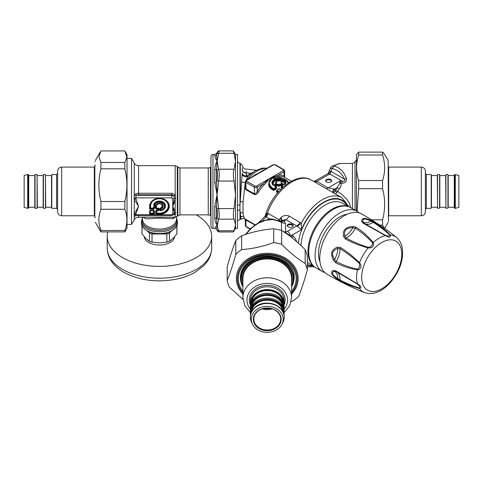 <?xml version="1.0" encoding="UTF-8"?>
<svg xmlns="http://www.w3.org/2000/svg" width="483" height="483" viewBox="0 0 483 483"><rect width="100%" height="100%" fill="white"/><g stroke="black" fill="none" stroke-linecap="round" stroke-linejoin="round"><path stroke-width="0.72" d="M359.219 212.918A34.74 20.057 120 0 0 357.046 211.3L350.694 207.63A34.74 20.057 120 0 0 315.954 227.686A34.74 20.057 120 0 0 315.954 267.805L322.306 271.47A34.74 20.057 120 0 0 324.793 272.545M356.478 210.968L356.478 154.657L358.676 152.127L358.676 154.995C355.923 163.502 355.923 172.008 358.676 180.521L358.676 188.672L357.064 211.306A34.74 20.057 120 0 0 322.306 231.357A34.74 20.057 120 0 0 322.306 271.47M347.416 214.156A29.946 17.291 120 0 0 324.703 232.74A29.946 17.291 120 0 0 319.963 261.701M359.207 287.995A1.998 1.546 -77.8 0 0 359.539 288.484C353.471 286.86 347.066 284.354 340.322 280.955L337.17 279.041L337.762 278.51C332.135 274.905 331.048 272.503 334.502 271.313L336.144 271.524L357.45 284.113C359.467 285.803 360.052 287.095 359.207 287.995C353.091 286.093 346.679 283.424 339.978 279.995L337.762 278.51A15.305 8.833 120 0 0 334.502 271.313A1.998 1.733 63.5 0 1 333.318 270.534L335.745 270.842A1.998 1.032 119.7 0 0 336.083 271.5A1.998 1.032 119.7 0 0 336.144 271.524M344.983 276.59L336.047 271.47M373.745 293.259L369.169 293.634L373.745 293.259C379.837 291.823 385.5 288.116 390.729 282.132C400.848 269.629 404.482 257.24 401.633 244.953L399.67 240.806L396.543 237.358C385.525 228.688 373.884 220.882 361.622 213.939A34.74 20.057 120 0 0 320.766 249.699A34.74 20.057 120 0 0 326.882 274.109C339.03 281.257 351.606 287.439 364.623 292.644A32.029 18.493 120 0 1 359.539 288.484C361.93 287.488 361.224 285.936 357.432 283.829A1.998 0.531 123.8 0 0 357.45 284.113M335.745 270.842L357.432 283.829A32.029 18.493 120 0 1 357.432 269.834C349.921 268.633 342.689 266.296 335.745 262.824L333.318 260.192L331.881 256.008C330.873 252.235 332.642 249.313 337.17 247.248A1.998 0.996 68.1 0 0 337.762 248.594L339.978 248.63C346.673 252.718 353.085 257.584 359.207 263.241C360.034 265.312 359.624 267.232 357.981 269.001L357.45 269.152C350.121 267.57 343.021 265.028 336.144 261.52L334.502 259.552L332.896 255.821C331.718 252.555 333.336 250.146 337.762 248.594A15.305 8.833 120 0 1 334.502 259.552L333.318 260.192M337.17 279.041C331.41 274.899 330.124 272.062 333.318 270.534M340.322 280.955A1.998 1.226 -64 0 1 339.978 279.995A15.975 9.219 120 0 0 337.182 272.122M337.17 247.248L340.322 247.429C347.06 251.577 353.465 256.684 359.539 262.746C361.761 265.674 361.399 268.029 358.458 269.804L357.432 269.834A1.998 1.189 -84.8 0 1 357.45 269.152M335.745 262.824A1.998 1.141 -65.1 0 1 336.144 261.52A15.975 9.219 120 0 0 339.978 248.63A1.998 1.063 123.2 0 1 340.322 247.429M365.051 223.852A15.975 9.219 120 0 0 373.262 222.337C379.584 226.424 385.102 230.645 389.811 234.992C389.455 236.175 388.042 236.314 385.573 235.414L364.013 223.255L363.011 221.939C362.316 218.352 364.937 218.093 370.872 221.16L373.262 222.337A1.998 1.226 124 0 1 374.265 222.156C380.574 226.292 385.953 230.584 390.397 235.034A1.998 1.546 137.8 0 0 389.811 234.992M344.965 236.121C343.552 230.439 346.172 227.674 352.825 227.819L355.349 228.254C361.821 232.456 367.575 237.334 372.61 242.895C372.478 245.304 371.065 246.795 368.372 247.368C360.421 244.899 352.995 241.778 346.106 238.016L344.965 236.121A15.305 8.833 120 0 0 352.825 227.819L352.789 226.473L356.279 227.264A1.998 1.141 125.1 0 0 355.349 228.254A15.975 9.219 120 0 1 346.106 238.016A1.998 1.063 -63.2 0 0 345.23 238.922L343.498 236.278A1.998 0.996 -8.1 0 1 344.965 236.121M385.573 235.414A1.998 0.531 -63.8 0 0 385.313 235.535C389.032 237.769 390.729 237.6 390.397 235.034A32.029 18.493 120 0 1 396.543 237.358M368.372 247.368A1.998 0.767 -77.9 0 0 368.112 247.9C372.453 248.153 374.15 246.366 373.196 242.538A1.998 1.189 144.8 0 0 372.61 242.895M345.23 238.922C352.204 242.683 359.829 245.678 368.112 247.9A32.029 18.493 120 0 0 359.539 262.746A1.998 0.767 137.9 0 0 359.207 263.241M371.035 220.387L370.872 221.16A15.305 8.833 120 0 1 363.011 221.939A1.998 1.733 -3.5 0 0 361.743 221.305C361.471 217.773 364.568 217.465 371.035 220.387L374.265 222.156M356.279 227.264C362.751 231.532 368.39 236.628 373.196 242.538A32.029 18.493 120 0 1 385.313 235.535L363.222 223.249A1.998 1.032 -59.7 0 1 363.965 223.218L372.345 228.103M363.222 223.249L361.743 221.305M343.498 236.278C342.58 230.162 345.677 226.895 352.789 226.473M245.787 234.376L252.041 227.578L258.707 223.013L265.565 220.333L272.152 219.566A2.995 0.302 98.3 0 0 272.056 219.01L279.446 220.997L284.04 221.015A7.988 5.078 -54.4 0 1 280.49 221.498L279.446 220.997M284.885 184.065L283.123 181.56L278.238 180.207L273.795 181.554L273.112 184.923M285.338 183.19L284.783 182.079L282.99 180.787L280.635 179.954L277.683 179.634L273.861 180.769L272.75 181.994L272.388 183.208M281.957 183.661L282.06 182.713L281.752 183.468L281.396 183.033C281.68 181.119 280.188 180.497 276.928 181.173L276.318 183.148M276.928 181.173L275.745 182.296L275.805 183.83M282.386 183.908L282.06 182.743M275.684 182.538L275.419 184.114M313.123 265.517A34.438 19.881 -60 0 1 310.967 262.969A34.438 19.881 -60 0 1 316.564 224.83A34.438 19.881 -60 0 1 347.301 206.319M273.257 185.182L272.376 182.997L274.314 179.99L277.52 179.193L281.197 179.724L284.559 181.481L285.356 182.997L284.614 184.554L283.648 184.711M282.06 182.713C281.511 180.95 279.735 180.431 276.735 181.149L275.672 182.713L275.986 183.697M281.468 221.045A5.989 2.349 39.5 0 0 280.261 218.244L279.089 219.759L268.651 213.734L266.151 216.921L269.689 218.962A2.995 0.966 84 0 1 270.353 219.505M293.127 226.008A2.995 1.727 0 0 0 290.217 224.686A2.995 1.727 0 0 0 287.307 226.008M296.737 241.729L295.3 238.536L293.555 236.314L292.13 235.088L290.174 235.269A7.988 5.434 -53 0 0 289.806 236.09M280.49 221.498L281.468 222.385A7.988 6.521 0 0 0 285.525 223.291L285.525 231.894A3.991 2.306 0 0 0 287.445 231.279A3.991 2.306 -120 0 1 290.174 235.269C287.723 234.309 286.171 233.186 285.525 231.894A7.988 6.521 0 0 1 283.491 231.677M283.376 184.609L281.547 183.552L281.396 183.033M284.276 184.705L281.746 183.534M273.463 185.394L273.064 185.243C271.295 183.129 271.621 181.216 274.03 179.501C279.476 176.579 289.51 181.759 284.614 184.554M276.155 183.739A29.348 16.947 -60 0 0 274.302 185.164L273.064 185.243M287.445 231.279L296.755 225.905L301.458 229.709L292.13 235.088L291.164 237.129M287.222 225.603A2.995 1.727 0 0 0 290.217 227.33A2.995 1.727 0 0 0 293.211 225.603A2.995 1.727 0 0 0 290.217 223.871A2.995 1.727 0 0 0 287.222 225.603M333.765 193.019L335.19 190.713A2.995 0.857 42.2 0 0 336.748 192.584L339.326 189.028L337.212 187.549L339.748 183.383L339.863 181.125L342.133 181.125L342.133 183.214C345.375 183.075 346.806 181.505 346.438 178.505A3.991 1.793 -15.3 0 0 344.439 179.199C345.327 180.89 344.56 181.53 342.133 181.125L329.702 173.952A3.991 2.306 120 0 0 329.853 173.856L327.788 173.711M350.61 207.581L349.704 203.699L346.782 199.219L341.481 194.088L335.685 190.03L337.212 187.549L334.393 189.173L332.944 192.542M242.291 167.963L242.297 169.919C242.538 171.87 243.867 172.944 246.3 173.131L246.161 171.266M242.321 173.536A3.991 2.626 180 0 0 242.369 173.747A3.991 2.626 180 0 0 246.378 175.878L246.3 173.131M281.124 183.969L279.983 183.993L280.279 184.476L281.124 183.969L282.887 184.989L282.609 185.472L280.84 184.458L280.84 184.965L280.279 184.965L280.279 184.476A28.95 16.712 -60 0 0 279.15 185.218L277.707 184.095L276.572 184.174L276.892 184.639L277.707 184.095M269.128 181.735L268.596 184.832L269.526 187.313L271.627 189.245L271.808 188.841L273.783 189.982L273.601 190.387L274.724 190.151L274.35 189.734L273.783 189.982L273.783 189.215L274.35 189.215L273.97 188.799A29.348 16.947 -60 0 1 275.908 187.018L274.773 186.366L274.785 185.557L275.123 186.48M288.514 182.93L282.585 178.299L272.128 178.402C268.313 181.469 268.27 184.554 271.995 187.658L273.97 188.799L273.783 189.215L271.808 188.074L271.995 187.658M283.032 187.169L281.734 186.414A29.348 16.947 -60 0 1 282.881 185.665L282.887 184.989M336.748 192.584L335.558 194.051M280.339 221.178L279.711 220.381L279.379 220.972M279.711 220.381A5.923 2.759 -157.8 0 0 279.089 219.759L278.667 220.695M282.277 220.689L284.415 219.723L286.165 219.789L284.04 221.015L285.525 223.291M297.202 226.364L301.301 223.309L301.458 229.709A36.937 21.324 120 0 1 325.482 201.224A36.937 21.324 120 0 1 347.76 206.283M339.326 189.028C340.696 187.344 341.294 185.406 341.131 183.214A2.995 0.863 -12.3 0 1 339.748 183.383M342.133 183.214L341.131 183.214L339.863 181.125L328.108 187.911A5.989 3.459 -60 0 1 325.886 188.467M331.58 181.149A2.995 1.727 0 0 0 328.669 179.827A2.995 1.727 0 0 0 325.759 181.149M331.845 166.333A3.991 3.127 55.1 0 1 334.133 165.977L337.068 164.214L340.793 163.471L339.404 163.532L331.845 166.339A3.991 3.991 0 0 0 330.426 168.12L328.537 172.781L329.165 172.395L330.722 172.509L330.976 171.423A142.479 116.331 120 0 1 332.135 168.458L334.133 165.977C340.038 167.806 344.137 171.984 346.438 178.505M329.491 171.447C328.911 170.994 329.406 170.982 330.976 171.423L344.439 179.199C342.139 173.608 338.04 170.028 332.135 168.458C330.692 167.975 330.221 167.963 330.71 168.416M340.793 163.471L352.421 163.471L352.421 208.632M252.742 172.389L246.378 175.878A3.991 1.914 -130.5 0 0 246.825 176.144A3.991 1.914 -130.5 0 0 247.761 176.494M242.369 173.747A3.991 3.767 -31.2 0 0 242.412 174.091M242.864 175.299A3.991 3.767 -31.2 0 0 242.877 175.323L242.297 173.156M246.064 180.334L248.588 175.963L245.666 176.899C243.867 176.585 242.695 175.649 242.14 174.103L242.297 173.131C242.206 173.777 242.569 176.295 245.702 176.881C247.338 176.784 248.353 176.422 248.751 175.794L255.133 170.825L262.269 168.132L267.202 168.126M245.231 218.847C244.972 219.318 244.519 218.714 243.885 217.048L243.04 213.275A3.991 3.013 -8.8 0 0 240.305 212.617L240.305 219.373L241.373 219.065L240.667 216.493L239.985 209.99L239.985 204.931A2.995 1.449 0 0 0 237.509 205.565M237.394 220.87L239.985 219.373L239.985 209.99A2.995 1.986 0 0 0 237.509 210.86M278.697 191.528L276.868 190.471L276.681 190.888L276.868 190.471A29.348 16.947 -60 0 1 278.8 188.69L278.582 188.805M275.238 186.414A28.352 16.368 -60 0 1 276.892 185.134L277.453 185.134L277.453 184.566L279.15 185.218L279.15 185.707L278.582 185.786L278.842 184.748A29.348 16.947 -60 0 1 279.983 183.993M271.844 178.565L268.886 183.317L271.808 188.074L271.808 188.841L269.399 186.269L268.886 183.317C268.928 181.234 269.943 179.585 271.929 178.378L271.844 178.565M282.724 185.641L281.535 186.396L281.48 186.891L281.535 186.396A0.398 0.398 0 0 0 281.36 186.734L281.426 187.217M262.299 220.779L266.151 216.921L264.883 216.402L265.318 215.792L265.155 216.342C271.217 192.379 296.284 170.747 311.287 180.038A38.93 22.478 120 0 0 267.383 213.226L265.704 216.613M335.685 190.03L335.19 190.713A44.919 25.937 120 0 0 334.393 189.173L328.108 187.911L316.564 181.228L314.095 181.662M268.651 213.734L267.383 213.226L266.67 213.486L265.294 215.841M281.981 220.846L281.287 217.278L280.261 218.244M281.287 217.278C283.775 215.243 286.479 214.881 289.408 216.179L301.301 223.309A38.93 22.478 120 0 1 341.922 197.722L349.088 206.863M325.675 180.745A2.995 1.727 0 0 0 328.669 182.471A2.995 1.727 0 0 0 331.664 180.745A2.995 1.727 0 0 0 328.669 179.012A2.995 1.727 0 0 0 325.675 180.745M237.394 161.974L239.985 163.471L239.985 204.931L242.14 174.103M272.967 164.8L275.376 164.8A0.996 0.574 120 0 0 274.881 164.848A0.996 0.574 0 0 0 273.469 164.848A0.996 0.574 60 0 0 272.967 164.8L255.459 174.906M284.227 177.189L284.052 175.927C284.837 176.712 284.837 176.989 284.052 176.754M265.149 169.316L262.68 170.396L260.053 172.594L246.644 180.334A0.996 0.574 0 0 0 246.644 181.149A0.996 0.574 120 0 0 245.938 182.375L254.408 187.265A0.996 0.574 -60 0 1 255.115 186.04A0.996 0.574 0 0 0 256.527 186.04L269.937 178.299L264.135 184.85L263.175 183.836L269.937 178.299L278.111 175.208L284.052 171.779A1.998 1.153 0 0 0 284.638 170.964L283.847 169.69L275.376 164.8M245.352 185.46L244.899 188.056L245.769 189.608A0.996 0.574 120 0 0 245.938 188.98L245.938 182.375A1.998 1.153 0 0 1 245.352 181.56L245.352 187.368L245.938 188.98L254.408 193.87C255.555 193.894 256.497 193.073 257.234 191.413L257.234 187.265A0.996 0.574 -120 0 0 256.527 186.04M248.588 175.963L249.228 175.583L248.588 175.963M243.04 213.275L243.04 202.184L245.231 182.574L241.373 182.109M245.352 182.405A27.954 16.138 120 0 0 245.231 182.574L245.352 182.212M278.395 191.878L276.681 190.888L276.674 191.654L276.674 191.081M282.362 185.84L280.84 184.965L280.575 185.448L281.849 186.184M276.252 187.965L276.252 187.458A28.95 16.712 -60 0 0 274.35 189.215L274.35 189.734A28.352 16.368 -60 0 1 276.252 187.965L276.252 187.482L276.608 188.406L276.596 187.603L276.173 186.951L275.008 186.275M281.227 187.199L281.233 187.917L281.227 187.199A27.954 16.138 -60 0 1 281.36 187.102M282.241 187.893L281.48 187.054M316.564 181.228L315.665 181.004L314.348 181.463M330.722 172.509L329.853 173.856M254.408 225.163L254.408 224.673L254.758 224.903M245.352 225.573L246.143 226.847A0.996 0.574 120 0 1 245.938 226.388A1.998 1.153 0 0 1 245.352 225.573L245.352 219.765L254.408 224.673A0.996 0.574 120 0 0 254.239 224.239L255.03 224.716M283.352 170.553L269.937 178.299L278.564 176.524A0.996 0.749 82.9 0 1 278.111 175.208A28.95 16.712 120 0 1 284.052 175.927L284.052 171.779A0.996 0.574 -120 0 0 283.352 170.553A0.996 0.574 0 0 0 283.352 169.738A0.996 0.574 -60 0 1 283.847 169.69M258.399 192.168L257.234 191.413A28.95 16.712 120 0 1 263.175 183.836L257.234 187.265A1.998 1.153 0 0 1 254.408 187.265L254.408 193.87A0.996 0.574 120 0 1 254.239 194.498C255.948 194.77 257.336 193.991 258.399 192.168A27.954 16.138 120 0 1 264.135 184.85M273.469 164.848L260.053 172.594L255.634 174.466L252.198 176.79M243.04 202.184A3.991 1.437 6.2 0 0 240.305 201.532L240.305 163.471L242.297 165.337C242.146 166.581 244.223 169.479 246.185 169.074L256.244 170.209M277.948 192.391L276.674 191.654L276.499 192.059L276.56 191.202M279.458 186.178A27.954 16.138 -60 0 1 280.575 185.448L280.279 184.965A28.352 16.368 -60 0 0 279.15 185.707L279.458 186.178L278.335 186.251L278.582 185.786L277.453 185.134L277.206 185.599L278.335 186.251M245.696 219.318L254.239 224.239M244.929 218.956L245.352 219.765M94.825 187.217L94.825 171.362M94.825 211.476L94.825 216.269L94.318 215.762L61.679 215.762L61.679 167.082C59.21 167.317 57.863 168.67 57.622 171.139L57.622 211.705C57.863 214.168 59.21 215.521 61.679 215.762M95.332 165.053L94.825 165.56L94.825 217.284L95.332 217.791M27.7 208.336L24.15 207.382L24.15 175.462L27.7 174.508L27.7 208.336L28.714 207.829L28.714 175.015L28.207 174.508L28.207 208.336M56.608 208.336L51.79 208.336L51.79 174.508L56.608 174.508L56.608 208.336L57.622 209.35M28.714 175.323L28.714 207.521L28.714 175.323M35.054 188.563L35.054 174.508L37.082 174.508L37.082 208.336L35.054 208.336L35.054 188.563M43.422 188.563L43.422 174.508L45.45 174.508L45.45 208.336L43.422 208.336L43.422 188.563M291.599 286.51A26.372 21.53 180 0 0 293.628 278.232A26.372 21.53 180 0 0 277.345 258.339A26.372 21.53 180 0 0 248.606 263.006A26.372 21.53 180 0 0 240.884 278.232L240.884 273.837A26.372 21.53 0 0 1 240.896 273.3M293.616 273.3A26.372 21.53 0 0 1 293.628 273.837L293.628 278.232L291.599 286.552M276.759 326.792A13.439 10.97 0 0 1 262.112 329.171A13.439 10.97 0 0 1 253.816 319.034A13.439 10.97 0 0 1 267.256 308.063A13.439 10.97 0 0 1 280.695 319.034A13.439 10.97 0 0 1 276.759 326.792M277.115 327.377A13.947 11.387 180 0 0 270.866 308.329A13.947 11.387 180 0 0 253.786 322.276A13.947 11.387 180 0 0 277.115 327.377M278.54 328.543A15.963 13.035 180 0 0 282.024 324.268A15.963 13.035 180 0 0 267.256 306.294A15.963 13.035 180 0 0 252.482 324.268A15.963 13.035 180 0 0 278.54 328.543M284.016 305.202A16.911 13.808 180 0 0 284.167 303.372A16.911 13.808 180 0 0 273.728 290.615A16.911 13.808 180 0 0 255.296 293.604A16.911 13.808 180 0 0 250.345 303.372A16.911 13.808 180 0 0 250.49 305.202A17.925 14.635 180 0 1 267.256 285.368A17.925 14.635 180 0 1 284.022 305.184M252.482 324.268L251.607 322.511A16.911 13.808 0 0 1 250.345 317.277A16.911 13.808 0 0 1 255.296 307.514A16.911 13.808 0 0 1 273.728 304.519A16.911 13.808 0 0 1 284.167 317.277A16.911 13.808 0 0 1 282.905 322.511L282.024 324.268M283.992 315.001A16.911 13.808 180 0 0 284.167 313.032A16.911 13.808 180 0 0 273.728 300.275A16.911 13.808 180 0 0 255.296 303.27A16.911 13.808 180 0 0 250.345 313.032A16.911 13.808 180 0 0 250.514 315.001M284.167 313.032L284.167 311.861A16.911 13.808 180 0 0 273.728 299.104A16.911 13.808 180 0 0 255.296 302.098A16.911 13.808 180 0 0 250.345 311.861L250.345 313.032M284.016 310.032A16.911 13.808 180 0 0 284.167 308.202A16.911 13.808 180 0 0 273.728 295.445A16.911 13.808 180 0 0 255.296 298.44A16.911 13.808 180 0 0 250.345 308.202A16.911 13.808 180 0 0 250.49 310.032M284.167 308.202L284.167 307.031A16.911 13.808 180 0 0 273.728 294.274A16.911 13.808 180 0 0 255.296 297.268A16.911 13.808 180 0 0 250.345 307.031L250.345 308.202M455.3 174.508L458.85 175.462L458.85 207.382L455.3 208.336L455.3 174.508L454.286 175.015L454.286 207.829L454.793 208.336L454.793 174.508M425.378 211.415L425.378 171.139C425.137 168.67 423.79 167.317 421.321 167.082L421.321 215.762C423.79 215.521 425.137 214.168 425.378 211.705L425.378 211.415M426.392 174.508L431.21 174.508L431.21 208.336L426.392 208.336L426.392 174.508L425.378 173.494M454.286 207.521L454.286 175.323L454.286 207.521M447.946 208.088L445.918 208.336L445.918 174.508L447.946 174.508L447.946 208.088M439.578 208.088L437.55 208.336L437.55 174.508L439.578 174.508L439.578 208.088M388.429 221.305L388.157 160.525L388.429 221.305M388.429 186.535L388.429 220.326M384.546 228.435L382.572 225.102L382.572 219.813C385.319 209.435 385.319 199.05 382.572 188.672L382.572 180.521C385.319 172.008 385.319 163.502 382.572 154.995L382.572 152.127L384.305 153.86L388.157 160.525M382.572 225.102L379.698 225.102M371.512 219.813L382.572 219.813M382.572 188.672L358.676 188.672M358.676 180.521L382.572 180.521M382.572 154.995L358.676 154.995M358.676 152.127L382.572 152.127M95.079 161.968L95.079 161.539M125.471 151.958L127.029 154.657L127.029 228.187L124.831 231.9L124.831 230.5C127.584 223.424 127.584 216.354 124.831 209.278L124.831 201.52C127.584 190.616 127.584 179.706 124.831 168.802L124.831 162.439L126.872 157.144L124.831 150.944L100.935 150.944L98.9 157.144L100.935 162.439L100.935 168.802C98.188 179.706 98.188 190.616 100.935 201.52L100.935 209.278C98.188 216.354 98.188 223.424 100.935 230.5L100.935 231.9L95.35 222.319M100.935 201.52L124.831 201.52M124.831 209.278L100.935 209.278M124.831 168.802L100.935 168.802M100.935 162.439L124.831 162.439M100.935 230.5L124.831 230.5M124.831 231.9L100.935 231.9M210.431 167.462L210.431 215.382L208.258 214.881L208.258 167.963L210.95 167.462L210.95 156.48L210.95 226.358C211.071 227.571 211.735 228.236 212.949 228.356L212.949 154.488C211.735 154.602 211.071 155.266 210.95 156.48M135.989 198.748L138.579 206.289L134.256 199.612L135.989 198.748A60.472 49.375 180 0 0 135.783 197.879L171.761 197.879L171.761 195.319L136.864 195.319L138.579 194.812L138.579 193.26L135.717 193.768L134.256 195.011L134.256 163.169C135.252 164.769 136.695 165.603 138.579 165.663L138.579 194.812L171.882 194.812L173.82 196.02L175.172 194.897L175.667 198.332L175.172 200.759L172.739 206.289L175.667 212.472L175.275 214.217L173.741 214.844M174.218 214.337A1.998 1.443 -125.7 0 1 175.275 214.217M173.82 196.02L174.369 198.193L172.739 206.289L174.369 213.414L174.182 214.361M171.761 197.879L172.739 198.682L172.739 213.903L174.369 213.414A1.998 1.624 153.5 0 1 175.667 212.472M173.958 211.536A1.998 1.443 154.2 0 1 175.172 210.938L175.172 200.759A1.998 0.688 -161.3 0 0 173.958 200.566M172.739 198.682A1.998 1.153 0 0 0 174.369 198.193A1.998 0.435 -164.6 0 1 175.667 198.332M138.579 193.26L171.882 193.26L171.761 195.319L173.916 196.195L175.275 195.12M174.206 214.355A1.998 1.425 -121.6 0 1 175.172 214.325L175.172 217.175L172.811 218.672L173.735 217.175M171.882 193.26L175.172 194.897L175.172 165.663L177.291 166.544L177.291 216.299L179.948 214.881L208.258 214.881M148.275 217.175L175.172 217.175L177.291 216.299M143.143 217.175L145.498 218.564L147.985 218.811L159.529 218.111L172.811 218.672M138.579 206.289L134.256 214.18L135.989 213.836L138.579 206.289M138.579 215.545L138.579 217.175C136.695 217.241 135.252 218.068 134.256 219.674L134.256 216.644L135.989 215.545L134.256 216.644L134.051 215.032A57.7 47.165 175.9 0 0 134.256 214.18L134.256 199.612A57.7 46.978 175.9 0 0 134.051 198.773L134.256 195.011L135.989 195.929L136.864 195.319A1.998 0.948 56.9 0 1 135.717 193.768M135.856 215.545L135.397 215.629M135.989 195.929L135.783 197.879L134.051 198.773M135.989 215.545L135.783 214.706L134.051 215.032M131.551 158.478L131.491 224.462L131.551 158.478L134.256 163.169M175.214 228.181A17.968 10.372 180 0 1 172.147 230.542A17.968 10.372 180 0 1 146.735 230.542A17.968 10.372 180 0 1 141.477 223.206L141.477 221.431A17.968 10.372 0 0 0 154.995 231.484A17.968 10.372 0 0 0 175.214 226.406A17.968 10.372 0 0 0 177.412 221.431L177.412 223.206A17.968 10.372 180 0 1 175.214 228.181M153.564 204.949L153.842 205.058A5.724 4.673 180 0 1 159.831 201.351A5.724 4.673 180 0 1 165.15 205.692A5.724 4.673 180 0 1 160.61 210.588L160.948 210.437A0.598 0.489 -117 0 1 160.404 210.105A0.598 0.344 0 0 0 160.827 210.208L160.948 210.437A5.416 4.419 180 0 0 163.272 203.065A5.416 4.419 180 0 0 154.24 204.961A0.598 0.429 79.8 0 0 154.645 205.402L154.645 205.16A4.993 4.075 180 0 1 162.97 203.409A4.993 4.075 180 0 1 160.827 210.208L160.827 209.109L160.67 208.686L160.404 209.012A0.598 0.344 0 0 0 160.827 209.109L160.827 209.109A3.719 3.037 180 0 0 162.077 204.14A3.719 3.037 180 0 0 155.991 205.16L154.645 205.16A0.598 0.332 19.5 0 1 154.24 204.961L153.842 205.058L154.252 205.637L156.202 205.637L156.607 205.239A16.428 3.767 -11.6 0 1 156.383 205.184A0.598 0.32 -153.8 0 1 155.991 205.16L155.991 205.402A0.598 0.531 -70.5 0 0 156.383 205.184A3.296 2.693 180 0 1 161.775 204.285A3.296 2.693 180 0 1 160.67 208.686A16.428 11.749 -112.4 0 1 160.386 208.33L159.819 208.59L159.819 210.183L160.664 210.745A6.007 4.902 180 0 0 165.434 205.607A6.007 4.902 180 0 0 159.855 201.055A6.007 4.902 180 0 0 153.564 204.949L154.252 205.637M149.609 210.944L150.316 210.365L150.032 213.643A0.598 0.344 180 0 1 149.609 213.74L150.316 214.319L150.34 213.214L150.316 213.872L153.745 213.872L154.029 210.842A0.598 0.344 0 0 0 154.451 210.944L153.745 210.365L154.029 210.842L153.721 210.914A0.398 0.32 76.6 0 0 153.437 210.685L150.624 210.685A0.398 0.32 -76.6 0 0 150.34 210.914L150.032 210.842A0.598 0.344 -0 0 1 149.609 210.944L149.609 213.74M154.451 213.74L153.745 214.319L153.437 213.444L153.721 213.214L154.029 213.643A0.598 0.344 180 0 0 154.451 213.74L154.451 210.944M149.609 208.753L149.609 206.289A0.598 0.344 -0 0 0 150.032 206.187L150.316 208.885L150.624 208.155L153.437 208.155L154.029 208.65L154.029 207.322L153.437 206.827L153.437 208.457L150.34 208.227L150.032 208.65A0.598 0.344 0 0 1 149.609 208.753L150.316 209.332L150.316 208.885L154.029 208.65A0.598 0.344 0 0 0 154.451 208.753L153.745 209.332L153.437 208.457L154.143 206.247L156.027 206.247L156.45 206.893L156.142 207.322L155.719 206.978L154.029 207.322A0.598 0.344 -0 0 0 154.451 207.424L155.719 207.424L155.719 208.753L156.426 209.332L156.142 208.65A0.598 0.344 180 0 1 155.719 208.753M154.451 208.753L154.143 206.549L156.027 206.549L155.719 207.424A0.598 0.344 180 0 0 156.142 207.322L156.142 208.65L156.734 208.155L158.364 208.155L159.07 208.734L159.07 210.274L158.056 210.612A0.598 0.483 -76.6 0 0 158.478 210.268L158.478 209.23L158.056 208.885L158.056 209.332L156.426 209.332M159.07 210.274L158.364 210.848L156.426 210.365L155.719 210.944A0.598 0.344 -0 0 0 156.142 210.842L158.056 210.612L156.426 210.365M159.444 214.319L156.426 214.319L156.142 213.643L156.142 210.842L156.734 210.848L156.734 213.148L159.444 213.148L159.444 213.872A9.406 7.68 180 0 0 168.851 206.187A9.406 7.68 180 0 0 159.444 198.507A9.406 7.68 180 0 0 150.032 206.187L150.624 205.945L150.624 208.155L150.34 206.012A9.099 7.432 180 0 1 159.444 198.579A9.099 7.432 180 0 1 168.543 206.012A9.099 7.432 180 0 1 159.444 213.444L156.734 213.444L156.426 213.872L159.444 213.872L159.444 214.319A9.829 8.03 180 0 0 169.273 206.289A9.829 8.03 180 0 0 159.444 198.265A9.829 8.03 180 0 0 149.609 206.289M156.426 214.319L155.719 213.74A0.598 0.344 0 0 0 156.142 213.643L156.45 213.214L156.734 213.444L156.45 210.914A0.398 0.32 -76.6 0 1 156.734 210.685L158.364 210.848M135.91 215.545L171.761 215.545L171.761 214.706L135.783 214.706A60.478 49.381 180 0 0 135.989 213.836M156.45 206.893L156.45 208.227L156.45 206.893M156.202 205.637L156.607 205.239A2.995 2.445 180 0 1 161.557 204.285A2.995 2.445 180 0 1 160.386 208.33L159.819 208.59M146.735 230.542L147.442 230.952A16.971 9.799 0 0 0 171.441 230.952L172.147 230.542M171.912 230.681L169.461 233.132A17.497 10.101 180 0 1 166.858 234.001L159.444 234.001A15.848 9.147 0 0 0 169.642 231.858M149.247 231.858A15.848 9.147 0 0 0 159.444 234.001L152.03 234.001A17.497 10.101 180 0 1 149.422 233.132L146.971 230.681M141.948 225.573L141.948 232.975A17.497 10.101 0 0 0 142.014 233.844L145.721 238.33L149.422 241.259L149.422 233.132M149.422 241.259A17.497 10.101 0 0 0 152.03 242.128L159.444 242.907L166.858 242.128L166.858 234.001M152.03 234.001L152.03 242.128M166.858 242.128A17.497 10.101 0 0 0 169.461 241.259L173.168 238.33L176.875 233.844A17.497 10.101 0 0 0 176.941 232.975L176.941 225.573M169.461 233.132L169.461 241.259M176.875 233.844L176.875 225.73M142.014 225.73L142.014 233.844M211.675 236.241L211.675 248.039A52.23 30.157 180 0 1 159.444 278.196A52.23 30.157 180 0 1 107.208 248.039L107.208 236.241A52.23 30.157 0 0 0 159.444 266.399A52.23 30.157 0 0 0 211.675 236.241A52.23 30.157 0 0 0 196.315 214.881M107.751 231.9A52.23 30.157 0 0 0 107.208 236.241M174.629 236.736A15.214 8.785 180 0 1 159.444 245.02A15.214 8.785 180 0 1 144.254 236.736M210.95 222.476L210.95 215.382L210.431 215.382M216.891 218.056L216.523 218.865L216.523 206.966L216.97 195.633A50.268 38.181 -74.8 0 1 217.096 194.812A60.544 60.284 180 0 0 217.102 195.633L218.618 208.584L234.062 208.584C233.144 213.444 233.144 216.976 234.062 219.179L218.618 219.179L216.891 218.056C217.712 216.124 217.712 213.051 216.891 208.849L218.618 208.584C219.439 213.444 219.439 216.976 218.618 219.179L216.523 229.159L216.891 229.938L218.618 230.753L219.216 231.949C217.954 231.635 217.308 231.2 217.272 230.651L216.891 229.938M217.272 230.651L216.523 229.159L214.79 228.169L217.096 224.969L218.618 230.753L234.062 230.753L233.392 231.943M235.511 154.488L237.509 154.488L237.509 228.356L235.511 228.356L235.511 154.488L233.392 150.895L219.216 150.895C217.954 151.209 217.308 151.638 217.272 152.193L216.523 153.485L214.79 154.488L212.949 154.488M234.062 152.085C233.144 150.189 233.144 150.587 234.062 153.274L218.618 153.274L216.891 153.938C217.712 151.638 217.712 151.294 216.891 152.906M218.618 152.085C219.439 150.189 219.439 150.587 218.618 153.274L217.096 161.262L216.523 169.225L216.891 170.336L218.618 169.249C219.439 172.214 219.439 176.144 218.618 181.034L216.891 180.57C217.712 176.337 217.712 172.926 216.891 170.336M216.891 153.938L216.523 155.019L217.096 161.262L218.618 169.249L234.062 169.249C233.144 172.214 233.144 176.144 234.062 181.034L218.618 181.034L217.096 194.812L214.79 182.701L214.79 169.811C214.929 166.303 215.702 163.453 217.096 161.262C215.702 159.01 214.929 157.247 214.79 155.979L214.79 154.488M234.062 169.249L235.511 161.262L234.062 153.274M234.062 208.584L235.511 194.812L234.062 181.034M234.062 230.753L235.511 224.969A63.998 26.776 180 0 0 235.505 224.601L234.062 219.179M214.79 218.141C214.929 221.117 215.702 223.388 217.096 224.969L216.523 218.865A1.998 1.443 0 0 0 214.79 218.141L214.79 206.555L216.523 206.966L216.891 208.849M217.102 195.633L216.837 195.591A34.106 17.877 -68.2 0 1 217.096 194.812L216.523 182.459A1.998 0.471 0 0 1 214.79 182.701M216.837 195.591L214.79 206.555M216.891 180.57L216.523 182.459L216.523 169.225L214.79 169.811M216.523 153.485L216.523 155.019A1.998 1.914 0 0 1 214.79 155.979M242.997 299.382L229.34 287.077A40.572 33.128 0 0 1 227.203 280.557C230.065 273.414 232.927 264.69 235.795 254.378A40.572 33.128 0 0 1 241.645 249.596C252.331 248.848 263.018 246.511 273.704 242.587A40.572 33.128 0 0 1 281.698 244.332C289.522 252.307 297.341 258.695 305.165 263.495A40.572 33.128 0 0 1 307.309 270.021C304.447 280.339 301.579 289.063 298.717 296.2A40.572 33.128 0 0 1 295.94 298.711A40.572 33.128 0 0 1 292.867 300.975L291.158 301.585M293.628 278.081A26.879 21.946 180 0 0 294.038 275.684M240.474 275.684A26.879 21.946 180 0 0 240.884 278.081M307.309 270.021L307.309 256.225A40.572 33.128 180 0 0 305.165 249.699C297.341 241.723 289.522 235.336 281.698 230.536A40.572 33.128 180 0 0 273.704 228.785C263.018 229.54 252.331 231.876 241.645 235.801A40.572 33.128 180 0 0 235.795 240.582C232.927 247.719 230.065 256.443 227.203 266.755L227.203 280.557M305.165 263.495L305.165 249.699M235.795 254.378L235.795 240.582M241.645 235.801L241.645 249.596M273.704 242.587L273.704 228.785M281.698 230.536L281.698 244.332M331.881 256.008L332.902 255.821M358.458 269.804A1.998 0.936 -125.9 0 1 357.981 269.001M362.51 270.257A28.346 16.368 120 0 0 386.472 285.429A28.346 16.368 120 0 0 396.247 241.319A28.346 16.368 120 0 0 362.51 270.257M272.152 219.566A27.954 22.822 180 0 1 281.468 222.385L281.468 230.463M307.309 262.426A34.438 19.881 120 0 0 308.057 262.897L313.829 266.23M348.267 206.579L342.501 203.246A34.438 19.881 120 0 0 316.576 211.832A34.438 19.881 120 0 0 300.963 245.581M352.421 163.471L355.017 161.974L355.017 210.129M274.314 179.99L274.03 179.501M307.309 264.612A36.436 21.035 120 0 0 312.598 265.517M347.035 205.867A36.436 21.035 120 0 0 319.728 205.281A36.436 21.035 120 0 0 298.319 243.142M293.145 235.927L292.124 237.884M280.454 189.644L279.15 188.805M274.785 185.557A29.348 16.947 -60 0 1 276.572 184.174M307.309 265.137A36.937 21.324 120 0 0 313.322 265.934M289.408 216.179L286.165 219.789L296.755 225.905A5.989 3.459 120 0 0 299.991 222.295M283.352 169.738L274.881 164.848M246.644 181.149L255.115 186.04M245.352 181.56L246.143 180.286A0.996 0.574 60 0 1 246.644 180.334M251.22 173.56L250.695 173.325A21.077 12.166 0 0 0 246.294 172.878C243.873 172.685 242.544 171.604 242.297 169.63M275.123 186.347L275.123 186.003A28.95 16.712 -60 0 1 276.892 184.639L277.206 185.599A27.954 16.138 -60 0 0 275.757 186.716M275.908 187.018L276.173 186.951A0.398 0.398 0 0 1 276.373 187.295L275.908 187.018M272.128 178.402L271.929 178.378C276.928 175.329 288.043 178.855 288.846 183.311M282.615 187.543L281.48 186.891L281.48 187.452M333.783 189.064L332.582 192.337M313.872 181.53L327.709 173.753A3.991 2.306 60 0 1 329.702 173.952L316.812 181.391A5.989 3.459 -60 0 1 314.596 181.946M245.769 219.348A0.996 0.574 120 0 1 245.938 219.783L245.938 226.388L250.164 228.827M284.3 177.219A27.954 16.138 120 0 0 278.564 176.524M245.769 189.608L254.239 194.498M266.906 168.295A27.954 16.138 120 0 0 247.556 179.471M243.879 217.03A3.991 3.592 -21 0 0 240.667 216.493M243.885 217.048A3.991 3.592 -21.1 0 0 240.673 216.517M276.499 192.059L277.659 192.729M274.724 190.151A27.954 16.138 -60 0 1 276.608 188.406M271.627 189.245L273.601 190.387M281.233 187.917L281.843 188.273M94.825 166.575L94.318 167.082L94.318 215.762M28.968 175.577L34.8 175.577L34.8 207.267L28.968 207.267M37.336 175.577L43.168 175.577L43.168 207.267L37.336 207.267L37.082 175.323M45.704 175.577L51.536 175.577L51.536 207.267L45.704 207.267L45.45 175.323M242.913 297.661L242.913 278.818A24.343 19.875 0 0 1 250.043 264.762A24.343 19.875 0 0 1 276.572 260.452A24.343 19.875 0 0 1 291.599 278.818L291.599 297.661A24.343 19.875 180 0 0 276.572 279.301A24.343 19.875 180 0 0 250.043 283.606A24.343 19.875 180 0 0 242.913 297.661L244.869 305.787L250.345 312.513M291.599 282.603A24.85 20.292 180 0 0 279.035 260.657A24.85 20.292 180 0 0 249.687 264.177A24.85 20.292 180 0 0 242.913 282.603M242.913 285.658A25.865 21.119 0 0 1 248.968 263.591A25.865 21.119 0 0 1 281.106 260.687A25.865 21.119 0 0 1 291.599 285.658M262.269 308.842A13.439 10.97 180 0 0 272.243 308.842M250.387 309.205A20.286 16.561 0 0 1 252.911 288.291A20.286 16.561 0 0 1 280.122 287.198A20.286 16.561 0 0 1 284.125 309.205M250.345 303.372L250.345 300.589A16.911 13.808 0 0 1 255.296 290.826A16.911 13.808 0 0 1 273.728 287.832A16.911 13.808 0 0 1 284.167 300.589L284.167 303.372M250.345 317.132A16.911 13.808 0 0 1 250.345 316.987A16.911 13.808 0 0 1 255.296 307.218A16.911 13.808 0 0 1 273.728 304.23A16.911 13.808 0 0 1 284.167 316.987A16.911 13.808 0 0 1 284.167 317.132M251.474 311.982A15.848 12.938 0 0 1 256.05 304.03A15.848 12.938 0 0 1 272.635 301.006A15.848 12.938 0 0 1 283.032 311.982M283.352 312.718A16.102 13.144 180 0 0 273.239 300.824A16.102 13.144 180 0 0 255.869 303.735A16.102 13.144 180 0 0 251.16 312.718M251.522 306.796A15.848 12.938 0 0 1 256.05 299.2A15.848 12.938 0 0 1 272.43 296.115A15.848 12.938 0 0 1 282.99 306.796M283.34 307.593A16.102 13.144 180 0 0 273.07 295.94A16.102 13.144 180 0 0 255.869 298.905A16.102 13.144 180 0 0 251.172 307.593M251.522 301.966A15.848 12.938 0 0 1 256.05 294.37A15.848 12.938 0 0 1 272.43 291.285A15.848 12.938 0 0 1 282.99 301.966M283.34 302.763A16.102 13.144 180 0 0 273.07 291.11A16.102 13.144 180 0 0 255.869 294.075A16.102 13.144 180 0 0 251.172 302.763M388.175 216.269L388.682 215.762L388.682 167.082L388.175 166.575M454.032 207.267L448.2 207.267L448.2 175.577L454.032 175.577M445.664 207.267L439.832 207.267L439.832 175.577L445.664 175.577L445.918 207.521M437.296 207.267L431.464 207.267L431.464 175.577L437.296 175.577L437.55 207.521M177.835 215.756L177.835 167.082L179.948 167.963L179.948 214.881M174.562 217.175L174.333 218.014M176.416 216.909L176.416 219.276A16.971 9.799 180 0 1 174.333 223.973A16.971 9.799 180 0 1 155.242 228.767A16.971 9.799 180 0 1 142.473 219.276L142.473 217.175M176.416 217.96A17.473 10.089 180 0 1 174.774 225.187A17.473 10.089 180 0 1 153.129 229.757A17.473 10.089 180 0 1 142.473 217.96M155.991 205.402L154.252 205.474L156.202 205.474A19.066 3.224 -0 0 1 155.991 205.402M160.404 210.105L160.404 209.012A19.066 11.006 -120 0 1 160.096 208.656L160.096 210.25L160.404 210.105M172.739 213.903L171.761 214.706M155.719 213.74L155.719 210.944M158.056 210.365L158.056 209.332A0.598 0.344 180 0 0 158.478 209.23L158.786 208.801L158.786 210.34L158.478 210.268A0.598 0.344 0 0 1 158.056 210.365M153.745 209.332L150.316 209.332M153.745 214.319L150.316 214.319M150.316 210.365L153.745 210.365M158.056 208.885L156.426 208.885L156.734 208.457L158.364 208.457L158.056 208.885M150.34 210.914L150.34 213.214L150.34 210.914M153.437 213.444L150.624 213.148L153.721 213.214L153.437 210.848L153.437 213.444M150.624 210.685L153.437 210.848L150.624 210.685M158.364 208.155L159.07 208.734M156.027 206.247L156.734 206.827M153.437 206.827L154.143 206.247M159.444 213.148A8.821 7.203 180 0 0 168.259 205.945A8.821 7.203 180 0 0 159.444 198.742A8.821 7.203 180 0 0 150.624 205.945M159.819 210.183L160.664 210.745M160.302 208.046A2.711 2.21 180 0 0 161.358 204.381A2.711 2.21 180 0 0 156.872 205.245M216.523 229.353L214.79 228.169M242.913 292.825A29.886 24.398 0 0 1 247.332 260.482A29.886 24.398 0 0 1 287.18 260.482A29.886 24.398 0 0 1 291.599 292.825M291.599 294.05A30.9 25.231 180 0 0 288.2 259.963A30.9 25.231 180 0 0 246.312 259.963A30.9 25.231 180 0 0 242.913 294.05M291.599 291.4A28.908 23.601 180 0 0 285.375 260.283A28.908 23.601 180 0 0 246.813 261.979A28.908 23.601 180 0 0 242.913 291.4M242.913 286.805A26.879 21.946 0 0 1 240.377 277.496C240.462 271.7 243.034 266.664 248.099 262.378C264.841 247.984 295.578 259.884 294.135 277.496A26.879 21.946 0 0 1 291.599 286.805M364.623 292.644L369.169 293.634M399.67 240.806L401.633 244.953M272.376 183.003L273.408 185.231L276.028 183.649M245.449 234.484L250.749 228.26L259.54 221.999L269.707 218.962L272.056 219.01M355.017 161.974L356.478 159.438M282.555 220.52L282.108 220.779M276.674 191.202L276.56 190.725A0.398 0.398 0 0 1 276.681 190.441L278.606 188.666A0.398 0.398 0 0 1 279.065 188.624L280.593 189.505M259.021 222.265L264.883 216.402M307.309 266.803L314.487 266.797M246.143 226.847L249.953 229.045M239.985 219.373L240.305 219.373M239.985 163.471L240.305 163.471M285.048 177.569L284.638 176.772L284.638 170.964M255.465 174.906L246.143 180.286M311.287 180.038L341.922 197.722M328.537 172.781L327.709 173.753M241.373 219.065C242.031 218.443 243.209 218.407 244.917 218.95M285.036 177.563L291.388 181.228M94.318 167.082L61.679 167.082M56.608 174.508L57.622 173.494M28.207 174.508L27.7 174.508M240.884 278.232L242.913 286.552M262.855 308.667L271.657 308.667M284.167 312.513L289.637 305.787L291.599 297.661M284.167 317.277L284.167 316.987C284.922 305.063 265.028 298.313 255.332 307.122C252.078 309.857 250.417 313.147 250.345 316.987L250.345 317.277M388.682 215.762L421.321 215.762M388.682 167.082L421.321 167.082M426.392 208.336L425.378 209.35M454.793 208.336L455.3 208.336M388.157 222.319L384.601 228.471M95.35 160.525L100.295 151.958M179.948 167.963L208.258 167.963M177.835 167.082L177.291 166.544M138.579 165.663L175.172 165.663M138.579 217.175L148.305 217.175M134.256 219.674L131.551 224.366M176.416 217.676L177.412 221.431M142.473 217.676L141.477 221.431M171.761 215.545L174.23 214.319M131.491 158.376L127.029 158.376M131.491 224.462L127.029 224.462M211.675 248.039C211.439 256.582 207.147 262.366 203.802 265.638L195.235 272.164C189.378 275.545 182.659 277.96 175.069 279.416C155.713 282.712 138.494 280.249 123.425 272.032C117.544 268.596 113.137 264.334 110.221 259.244C108.24 255.706 107.238 251.969 107.208 248.039M233.392 231.949L219.216 231.949M235.511 228.356L233.585 231.695M214.79 228.356L212.949 228.356"/></g></svg>
